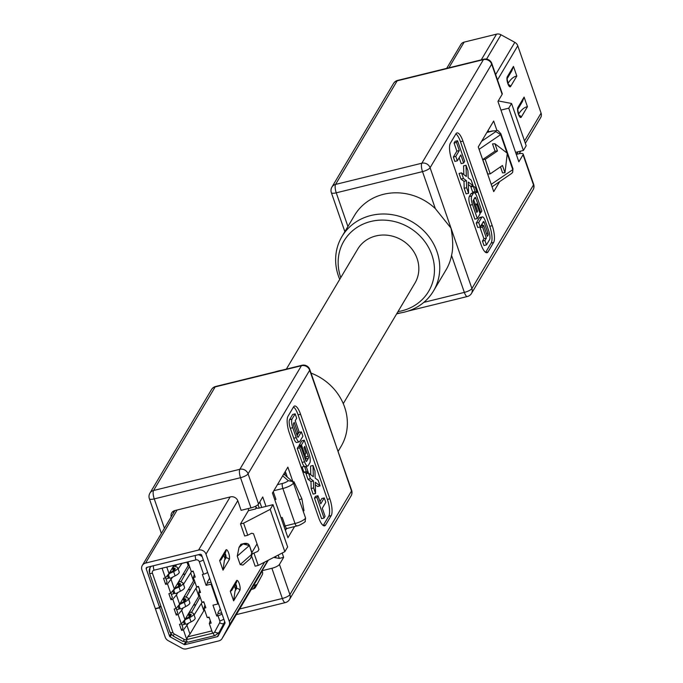 <?xml version="1.0" encoding="UTF-8"?>
<svg xmlns="http://www.w3.org/2000/svg" width="683" height="683" viewBox="0 0 683 683"><rect width="100%" height="100%" fill="white"/><g stroke="black" fill="none" stroke-linecap="round" stroke-linejoin="round"><path stroke-width="1.02" d="M267.804 560.478L229.018 625.696A5.993 5.464 30.7 0 0 229.309 621.462L206.001 554.135A5.993 5.464 30.7 0 0 198.574 550.063L145.573 563.091A5.993 5.464 30.7 0 0 142.303 565.464A5.993 5.464 30.7 0 0 141.91 569.887L155.314 608.604L159.626 607.537L146.222 568.828A1.332 1.212 -149.3 0 1 147.041 567.317L200.034 554.297A1.332 1.212 -149.3 0 1 201.681 555.202L224.972 622.461L218.91 632.68A6.659 6.07 30.7 0 0 219.03 632.475L224.98 622.469A1.332 1.212 -149.3 0 1 224.912 623.4L218.056 636.112A1.332 1.212 -149.3 0 1 217.314 636.684L185.05 644.607A1.332 1.212 -149.3 0 1 184.06 644.47L185.358 642.293M229.018 625.696L222.206 638.34A5.993 5.464 30.7 0 1 222.103 638.52A5.993 5.464 30.7 0 1 218.833 640.893L186.459 648.85A5.993 5.464 30.7 0 1 181.985 648.218L168.18 640.654A5.993 5.464 30.7 0 1 165.218 637.205L155.4 608.843L159.711 607.785L160.838 605.889M171.442 634.712L170.169 636.855A1.332 1.212 -149.3 0 1 169.512 636.086L159.711 607.785M170.169 636.855L184.06 644.47M159.626 607.537L160.753 605.642M173.576 512.882A5.993 5.464 30.7 0 1 173.405 511.183M257.218 584.102A3.996 3.637 30.7 0 1 255.681 584.904L253.692 585.399M251.31 589.395L253.299 588.908A3.996 3.637 -149.3 0 0 255.544 587.209L262.255 574.753A3.996 3.637 -149.3 0 0 262.451 571.927L262.033 570.706L271.894 568.282A6.659 1.861 160.9 0 0 279.458 564.414L283.658 557.354L279.338 558.412L278.194 555.091M279.458 564.414L289.908 594.611L351.514 491.017A6.659 1.861 -19.1 0 0 351.643 490.351L309.689 370.237L248.083 473.831L258.541 504.028A6.659 1.861 -19.1 0 1 250.977 507.896L241.116 510.321L237.88 500.955A5.993 5.464 -149.3 0 0 230.453 496.882L174.985 510.517A5.993 5.464 -149.3 0 0 171.723 512.89A5.993 5.464 -149.3 0 0 171.194 516.886M268.257 560.239L262.033 570.706M251.899 556.816L255.143 566.19L258.225 565.43L284.837 551.659L270.195 509.381L243.583 523.161L240.501 523.921L248.347 510.73A2.664 0.803 -103.8 0 0 248.381 508.536M251.873 552.573L257.039 543.89M222.999 570.177L219.653 560.521L225.86 550.08A5.327 1.605 76.2 0 1 228.498 552.59A5.327 1.605 76.2 0 1 229.377 559.317A5.327 1.605 76.2 0 1 229.206 559.736L222.999 570.177L224.4 560.461L225.288 558.079A2.664 0.803 -103.8 0 0 224.622 553.828M241.449 544.334A3.996 1.204 76.2 0 0 241.065 544.249A3.996 1.204 76.2 0 0 240.766 544.505L239.007 547.459L237.257 556.133L240.185 564.585L242.935 565.063L250.584 558.378L252.155 554.118L249.389 545.401M240.501 523.921L244.685 535.993L247.767 535.241L251.566 533.269L253.504 533.688L258.942 549.388L257.841 551.386L252.292 553.785M233.62 600.861L230.273 591.196L236.48 580.755A5.327 1.605 76.2 0 1 239.118 583.273A5.327 1.605 76.2 0 1 240.006 589.992A5.327 1.605 76.2 0 1 239.827 590.419L233.62 600.861L235.02 591.145L235.908 588.763A2.664 0.803 -103.8 0 0 235.251 584.503M255.655 506.18A2.664 0.803 76.2 0 1 255.741 508.912L256.577 507.503A3.996 1.118 -19.1 0 0 256.501 507.896A3.996 1.118 -19.1 0 0 259.438 508.007L272.995 504.677L287.637 546.946L284.837 551.659M258.225 565.43L254.042 553.358M281.046 517.825A3.996 1.118 -19.1 0 1 282.216 517.483L281.029 517.774M274.771 499.708A3.996 1.118 160.9 0 1 275.941 499.367L273.277 491.675M247.767 535.241L243.583 523.161M272.995 504.677L270.195 509.381M293.05 482.121L287.859 467.138L272.457 493.041L287.936 537.726L294.604 526.516M285.17 471.671A3.996 3.637 -149.3 0 1 285.836 472.884L287.287 477.058M258.541 504.028L262.742 496.959L266.011 506.393M258.037 504.626L259.224 508.058M259.788 501.937L261.691 507.452M275.847 556.312L275.65 557.157L274.583 557.576L279.338 558.412M285.417 530.46L286.578 528.514M283.658 557.354L282.164 553.042M329.838 498.795L300.563 414.248A13.31 4.021 76.2 0 0 294.586 406.026A13.31 4.021 76.2 0 0 293.579 406.88L287.978 416.297A13.31 4.021 76.2 0 0 289.361 433.082L318.637 517.637A13.31 4.021 76.2 0 0 324.613 525.85A13.31 4.021 76.2 0 0 325.62 525.005L331.221 515.588A13.31 4.021 76.2 0 0 329.838 498.795L327.37 499.401L298.095 414.854A13.31 4.021 -103.8 0 0 293.511 406.991M239.673 608.971L282.352 598.479A6.659 1.861 -19.1 0 0 289.908 594.611A6.659 6.07 30.7 0 1 289.472 599.529L351.071 495.935A6.659 6.07 -149.3 0 0 351.514 491.017L328.839 424.527M338.136 451.352L341.073 446.417A53.248 48.536 -149.3 0 0 344.599 407.077A53.248 48.536 -149.3 0 0 311.038 373.097M282.25 370.118A53.248 48.536 -149.3 0 0 278.57 370.886A53.248 48.536 -149.3 0 0 274.976 371.911M343.267 403.644L414.905 283.172A33.279 30.334 -149.3 0 0 411.175 248.091A33.279 30.334 -149.3 0 0 375.846 235.959A33.279 30.334 -149.3 0 0 357.696 249.15L286.356 369.11M340.774 277.597A49.261 44.89 30.7 0 1 340.697 277.366A49.261 44.89 30.7 0 1 370.826 221.471A49.261 44.89 30.7 0 1 431.904 254.947A49.261 44.89 30.7 0 1 401.775 310.85A49.261 44.89 30.7 0 1 397.993 311.619M339.733 279.356A53.248 48.536 30.7 0 1 338.401 275.923A53.248 48.536 30.7 0 1 341.927 236.583A53.248 48.536 30.7 0 1 370.971 215.487A53.248 48.536 30.7 0 1 437 251.686A53.248 48.536 30.7 0 1 433.474 291.018A53.248 48.536 30.7 0 1 404.43 312.114A53.248 48.536 30.7 0 1 396.943 313.377M433.474 291.018L446.076 269.828A53.248 48.536 -149.3 0 0 451.54 255.399C453.256 248.646 453.077 239.562 451.002 228.139L471.91 288.533L533.508 184.939L523.058 154.742L518.858 161.803L497.941 101.417L502.142 94.348A6.659 1.861 -19.1 0 0 502.27 93.691L491.811 63.493A6.659 1.861 160.9 0 1 491.692 64.159L430.085 167.753L451.002 228.139L435.336 208.622A53.248 48.536 -149.3 0 0 383.573 194.296A53.248 48.536 -149.3 0 0 354.528 215.393L341.927 236.583M451.762 159.967L481.037 244.514A13.31 4.021 76.2 0 0 487.013 252.736A13.31 4.021 76.2 0 0 488.021 251.89L493.621 242.474A13.31 4.021 76.2 0 0 492.238 225.68L462.963 141.133A13.31 4.021 76.2 0 0 456.987 132.912A13.31 4.021 76.2 0 0 455.979 133.766L450.379 143.182A13.31 4.021 76.2 0 0 451.762 159.967M496.976 130.607L493.664 121.036L478.262 146.939L493.741 191.624L499.708 181.576M516.288 154.392L518.295 153.906A6.659 1.861 160.9 0 1 523.187 154.076A6.659 1.861 160.9 0 1 523.058 154.742M495.653 74.584L514.82 42.346A5.993 5.464 -149.3 0 1 517.782 45.795L541.09 113.113A5.993 5.464 -149.3 0 1 540.697 117.536L525.355 143.328M524.092 97.071L527.438 106.736L521.231 117.177A5.327 1.605 76.2 0 1 518.593 114.659A5.327 1.605 76.2 0 1 517.705 107.931A5.327 1.605 76.2 0 1 517.885 107.513L524.092 97.071L522.41 101.571L517.782 109.348M506.871 102.578L504.276 102.074M513.471 66.388L516.818 76.052L510.611 86.493A5.327 1.605 76.2 0 1 507.973 83.975A5.327 1.605 76.2 0 1 507.085 77.256A5.327 1.605 76.2 0 1 507.264 76.829L513.471 66.388L511.789 70.887L507.162 78.665M498.24 100.922L511.558 103.475L526.192 145.752L523.391 150.456L508.758 108.187L511.558 103.475M500.955 110.1L508.758 108.187M514.82 42.346L501.015 34.782A5.993 5.464 -149.3 0 0 496.541 34.15L464.167 42.107A5.993 5.464 -149.3 0 0 460.897 44.48A5.993 5.464 -149.3 0 0 460.794 44.66L446.708 68.36M488.704 131.828L488.166 130.274M515.588 152.377L523.391 150.456M491.222 184.359L512.788 169.64L512.668 172.329L511.746 173.371L492.067 186.8M507.034 153.026L500.656 134.611A9.323 2.604 160.9 0 0 500.835 133.68L512.967 168.71A9.323 2.604 -19.1 0 1 512.788 169.64L507.264 153.675M504.976 172.748L507.315 153.24L494.944 143.763L492.528 143.891L495.038 151.139L482.787 159.506L487.807 173.994L490.215 173.866L502.466 165.508L504.976 172.748L502.568 172.884L500.485 166.857M479.09 149.329L500.656 134.611L495.824 131.614L481.6 141.313M482.787 159.506L485.195 159.37L490.215 173.866M495.038 151.139L497.455 151.011L485.195 159.37M494.944 143.763L497.455 151.011M518.491 113.959L519.439 112.832C522.111 109.118 524.775 107.086 527.438 106.736M507.862 83.275L508.809 82.148C511.482 78.443 514.154 76.411 516.818 76.052M455.911 133.877A13.31 4.021 -103.8 0 1 460.496 141.74L489.771 226.286A13.31 4.021 -103.8 0 1 491.154 243.071L485.622 252.377M472.67 192.145L475.137 191.539L473.362 186.399L470.894 187.005L472.67 192.145L473.985 192.717M483.581 225.347L481.122 225.953L480.098 227.67L483.914 238.683L482.463 241.125L483.991 245.53L486.458 244.924L489.54 239.733A6.873 2.075 -103.8 0 0 488.823 231.076L485.382 221.138A6.873 2.075 -103.8 0 0 482.3 216.895A6.873 2.075 -103.8 0 0 481.78 217.331L478.698 222.521L480.226 226.927L483.393 221.599A1.622 0.487 76.2 0 1 483.513 221.497A1.622 0.487 76.2 0 1 484.238 222.496L487.927 233.151A1.622 0.487 76.2 0 1 488.097 235.191L487.397 236.361L483.581 225.347L482.565 227.063L486.381 238.077L484.93 240.518L486.458 244.924M482.3 216.895L479.833 217.501A6.873 2.075 76.2 0 0 479.321 217.937L476.23 223.128L477.759 227.533L480.226 226.927M482.044 223.87L482.633 225.578M473.678 199.709L475.257 204.268M473.934 192.726L471.466 193.332A6.873 2.075 76.2 0 0 470.954 193.776L469.315 196.533A6.873 2.075 76.2 0 0 470.024 205.19L474.864 219.158L477.323 218.551L480.132 213.83L476.7 203.91L475.684 205.634L477.588 211.141L476.819 212.43L473.387 202.51A1.622 0.487 76.2 0 1 473.217 200.469L475.026 197.438A1.622 0.487 76.2 0 1 475.146 197.336A1.622 0.487 76.2 0 1 475.872 198.335L480.832 212.652L481.856 210.936L477.016 196.969A6.873 2.075 -103.8 0 0 473.934 192.726A6.873 2.075 -103.8 0 0 473.413 193.169L471.774 195.927A6.873 2.075 -103.8 0 0 472.491 204.584L477.323 218.551M476.7 203.91L474.139 204.687M460.974 179.057L463.441 178.451L461.512 172.876L459.044 173.482L460.974 179.057L463.988 181.311L464.175 188.312L466.113 193.887L468.572 193.28L468.273 182.062L473.106 185.665L471.176 180.09L468.154 177.845L467.966 170.835L466.037 165.26L463.578 165.867L463.808 174.592M468.342 184.555L470.638 186.271L473.106 185.665M457.542 140.732L455.074 141.338L454.058 143.054L456.859 151.131L453.35 157.03L454.869 161.436L457.337 160.829L460.846 154.939L463.646 163.015L464.662 161.299L457.542 140.732L456.526 142.448L459.317 150.525L455.809 156.424L457.337 160.829M459.155 157.773L461.179 163.621L463.646 163.015M473.362 186.399L475.283 187.236L477.058 192.375L475.137 191.539M474.711 192.956L477.058 192.375M476.23 223.128L478.698 222.521M482.463 241.125L484.93 240.518M483.914 238.683L486.381 238.077M480.098 227.67L482.565 227.063M476.469 211.414L477.588 211.141M474.565 205.907L475.684 205.634M479.816 212.908L480.832 212.652M463.988 181.311L466.455 180.705L463.441 178.451M464.175 188.312L466.643 187.705L466.455 180.705M461.512 172.876L466.344 176.487L466.037 165.26M466.643 187.705L468.572 193.28M456.859 151.131L459.317 150.525M453.35 157.03L455.809 156.424M454.058 143.054L456.526 142.448M327.37 499.401A13.31 4.021 -103.8 0 1 328.754 516.194L323.221 525.5M304.541 466.387L302.074 466.993L303.85 472.141L305.779 472.969L308.238 472.363L306.462 467.223L304.541 466.387L306.317 471.535L303.85 472.141M292.674 414.453L289.592 419.635A6.873 2.075 76.2 0 0 290.309 428.301L293.75 438.238A6.873 2.075 76.2 0 0 296.832 442.482L299.299 441.875A6.873 2.075 -103.8 0 1 296.209 437.632L292.768 427.695A6.873 2.075 -103.8 0 1 292.059 419.029L295.141 413.847L292.674 414.453M299.299 441.875A6.873 2.075 -103.8 0 0 299.811 441.431L302.902 436.249L301.374 431.844L298.906 432.45L297.088 435.506M304.994 454.69L305.745 456.859A1.622 0.487 -103.8 0 1 305.916 458.899L305.463 459.668M303.875 455.109L304.9 454.852L305.916 453.136L304.012 447.63L304.78 446.34L308.212 456.253A1.622 0.487 76.2 0 1 308.383 458.293L306.573 461.332A1.622 0.487 76.2 0 1 306.454 461.435A1.622 0.487 76.2 0 1 305.728 460.436L300.768 446.11L298.3 446.716L297.276 448.441L302.117 462.4A6.873 2.075 76.2 0 0 304.422 466.421M305.147 466.651A6.873 2.075 76.2 0 0 305.199 466.643L307.666 466.037A6.873 2.075 -103.8 0 1 304.584 461.793L299.743 447.835L297.276 448.441M307.666 466.037A6.873 2.075 -103.8 0 0 308.187 465.601L309.826 462.843A6.873 2.075 -103.8 0 0 309.109 454.178L304.276 440.211L301.809 440.817L299 445.547L299.316 446.469M315.324 484.776L317.621 486.492L320.088 485.886L315.256 482.283L315.563 493.502L313.096 494.108L311.166 488.533L310.978 481.532L307.956 479.278L306.027 473.703L308.494 473.097L313.326 476.708L313.027 465.482L310.56 466.088L310.791 474.813M324.263 497.933L320.754 503.832L317.954 495.756L315.486 496.362L314.47 498.078L321.591 518.645L324.058 518.038L325.074 516.322L322.282 508.237L325.791 502.338L324.263 497.933L321.795 498.539L319.977 501.595M308.238 472.363L306.317 471.535M301.374 431.844L298.206 437.171A1.622 0.487 76.2 0 1 298.087 437.274A1.622 0.487 76.2 0 1 297.361 436.275L293.673 425.62A1.622 0.487 76.2 0 1 293.502 423.58L294.202 422.401L298.019 433.423L299.034 431.707L295.218 420.685L296.67 418.252L295.141 413.847M296.499 433.79L298.019 433.423M299 445.547L301.468 444.94L304.9 454.852M304.276 440.211L301.468 444.94M300.768 446.11L299.743 447.835M313.027 465.482L314.957 471.057L315.145 478.066L318.158 480.311L320.088 485.886M311.166 488.533L313.634 487.927L315.563 493.502M310.978 481.532L313.437 480.926L310.424 478.672L307.956 479.278M313.634 487.927L313.437 480.926M308.494 473.097L310.424 478.672M314.47 498.078L316.938 497.472L324.058 518.038M317.954 495.756L316.938 497.472M286.74 528.403L285.024 529.308M181.917 563.441L178.161 568.999M174.02 565.379L173.371 566.634L175.83 566.028L176.479 564.773M173.866 565.413L169.017 573.575L165.406 577.878L163.553 578.33L165.645 584.366L167.497 583.914L172.551 577.186M165.645 584.366L167.045 582.018L165.551 577.698M169.205 577.997L166.02 579.047M218.329 603.251L217.903 603.968L211.047 584.153L211.465 583.444M220.378 609.928L220.105 609.142L217.868 612.907L218.142 613.693L221.642 612.83M210.262 620.514L209.314 623.57L211.158 623.118L209.075 617.082L207.222 617.534L204.004 608.237L205.848 607.776L203.756 601.74L201.912 602.193L198.693 592.895L200.537 592.443L198.446 586.398L196.602 586.851L193.374 577.553L195.227 577.101L193.135 571.065L191.283 571.517L187.945 561.853L154.051 570.185A3.996 1.204 76.2 0 1 153.436 565.746M201.34 603.584L203.833 610.773L204.798 610.534M196.03 588.251L198.813 596.276L199.778 596.046M190.719 572.909L193.502 580.943L194.467 580.704M187.005 562.186L188.192 565.601L189.157 565.362M209.314 623.57L212.661 633.235L213.19 633.107A3.996 1.204 -103.8 0 0 214.983 635.574L218.91 632.68M183.377 641.243L188.038 642.191A3.996 1.204 76.2 0 1 186.246 639.723L212.661 633.235M167.497 583.914L170.716 593.22L168.872 593.672L170.955 599.708L172.808 599.256L176.026 608.553L174.182 609.005L176.274 615.05L178.118 614.598L181.337 623.895L179.492 624.347L181.584 630.392L183.428 629.931L186.775 639.595L187.637 636.872L211.858 630.913M207.641 572.388A3.996 1.118 -19.1 0 1 203.585 574.198L202.347 574.497L206.112 585.365L207.512 583.017L211.021 582.155M211.047 584.153L206.112 585.365M217.903 603.968L212.976 605.181L216.742 616.049L218.142 613.693M222.026 613.94A3.996 1.118 160.9 0 1 217.971 615.742L216.742 616.049M204.004 608.237L204.951 605.181M207.512 583.017L207.239 582.232L209.485 578.458L209.988 579.184M193.374 577.553L194.322 574.497M191.761 571.398A9.323 2.604 -19.1 0 0 192.486 571.611L193.383 571.765M198.693 592.895L199.641 589.839M197.08 586.74A9.323 2.604 -19.1 0 0 197.797 586.945L198.693 587.107M187.97 561.947L162.059 568.213L165.406 577.878M169.017 573.575L166.797 567.155M181.584 630.392L182.984 628.036L181.49 623.716M188.482 623.212L183.428 629.931M185.349 624.057L181.951 625.065M202.219 602.116L194.1 615.016M190.805 609.748L189.302 612.651L191.769 612.045L200.128 597.036M181.337 623.895L184.956 619.592L198.813 596.276M195.56 604.711L193.502 605.215M186.118 624.194L184.769 623.955A1.332 1.144 100 0 1 183.932 623.186L185.281 623.425A1.332 1.144 -80 0 0 186.766 624.083L191.044 621.897A9.323 2.604 -19.1 0 0 195.133 618.021L193.673 613.786A9.323 2.604 160.9 0 1 189.584 617.671L184.803 619.771M185.358 618.9L188.218 617.441A6.659 1.861 -19.1 0 0 191.155 614.657A6.659 1.861 -19.1 0 0 190.241 614.111A7.991 2.237 160.9 0 1 189.148 613.445A7.991 2.237 160.9 0 1 189.302 612.651M183.932 623.186L183.351 621.504M185.281 623.425L184.649 621.615A1.332 1.144 -80 0 1 185.306 619.857M192.077 612.933L191.769 612.045A5.327 1.486 -19.1 0 0 191.667 612.574A5.327 1.486 -19.1 0 0 192.393 613.018A9.323 2.604 160.9 0 1 193.673 613.786M190.028 616.339L190.113 615.007L190.233 615.964M190.881 615.537A6.523 1.827 -19.1 0 0 190.591 615.468A8.119 2.271 160.9 0 1 190.087 615.332L190.25 615.981M190.087 615.332L190.019 616.348M189.302 616.834L188.303 613.949M186.297 618.422L186.058 617.731M184.956 619.592L181.729 610.286L178.118 614.598M183.172 607.87L181.729 610.286M176.274 615.05L177.674 612.694L176.18 608.382M180.039 608.715L176.641 609.731M196.909 586.782L188.781 599.674M185.494 594.406L183.992 597.309L186.459 596.703L194.809 581.694M176.026 608.553L179.638 604.25L193.502 580.943M190.25 589.369L188.184 589.881M180.807 608.852L179.458 608.613A1.332 1.144 100 0 1 178.622 607.853L179.971 608.083A1.332 1.144 -80 0 0 181.456 608.749L185.733 606.555A9.323 2.604 -19.1 0 0 189.823 602.679L188.363 598.453A9.323 2.604 160.9 0 1 184.265 602.329L179.492 604.429M180.047 603.567L182.907 602.099A6.659 1.861 -19.1 0 0 185.844 599.324A6.659 1.861 -19.1 0 0 184.931 598.769A7.991 2.237 160.9 0 1 183.838 598.103A7.991 2.237 160.9 0 1 183.992 597.309M178.622 607.853L178.032 606.163M179.971 608.083L179.339 606.273A1.332 1.144 -80 0 1 179.988 604.523M186.766 597.591L186.459 596.703A5.327 1.486 -19.1 0 0 186.357 597.232A5.327 1.486 -19.1 0 0 187.082 597.676A9.323 2.604 160.9 0 1 188.363 598.453M184.717 600.997L184.803 599.665L184.922 600.622M184.777 599.99L184.709 600.955L184.777 599.99A8.119 2.271 160.9 0 0 185.272 600.126A6.523 1.827 -19.1 0 1 185.571 600.195M183.992 601.492L182.993 598.615M180.986 603.08L180.747 602.389M179.638 604.25L176.419 594.953L172.808 599.256M177.862 592.528L176.419 594.953M170.955 599.708L172.355 597.352L170.861 593.04M174.728 593.373L171.331 594.389M191.59 571.44L183.471 584.341M180.184 579.064L178.681 581.976L181.149 581.37L189.498 566.361M170.716 593.22L174.327 588.908L188.192 565.601M184.939 574.027L182.873 574.54M175.497 593.51L174.148 593.271A1.332 1.144 100 0 1 173.311 592.511L174.652 592.75A1.332 1.144 -80 0 0 176.146 593.407L180.423 591.222A9.323 2.604 -19.1 0 0 184.512 587.337L183.053 583.111A9.323 2.604 160.9 0 1 178.955 586.996L174.174 589.096M174.737 588.225L177.597 586.765A6.659 1.861 -19.1 0 0 180.534 583.982A6.659 1.861 -19.1 0 0 179.62 583.427A7.991 2.237 160.9 0 1 178.528 582.77A7.991 2.237 160.9 0 1 178.681 581.976M173.311 592.511L172.722 590.821M174.652 592.75L174.028 590.932A1.332 1.144 -80 0 1 174.677 589.181M181.447 582.249L181.149 581.37A5.327 1.486 -19.1 0 0 181.046 581.899A5.327 1.486 -19.1 0 0 181.772 582.334A9.323 2.604 160.9 0 1 183.053 583.111M179.407 585.655L179.484 584.324L179.364 585.587L180.005 586.262M179.467 584.648L179.39 585.613L179.467 584.648A8.119 2.271 160.9 0 0 179.962 584.785A6.523 1.827 -19.1 0 1 180.261 584.861M178.681 586.151L177.682 583.273M175.676 587.747L175.437 587.047M174.327 588.908L171.109 579.611M187.637 636.872L189.968 634.08L203.833 610.773M189.968 634.08L187.04 625.628M170.366 572.405L170.127 571.705M173.371 570.817L172.372 567.932M202.39 602.073A9.323 2.604 -19.1 0 0 203.107 602.286L204.004 602.449M207.7 617.415A9.323 2.604 -19.1 0 0 208.426 617.628L209.314 617.782M170.178 578.168L168.838 577.938A1.332 1.144 100 0 1 167.992 577.169L169.341 577.408A1.332 1.144 -80 0 0 170.827 578.066L175.113 575.88A9.323 2.604 -19.1 0 0 179.202 571.995L177.734 567.769A9.323 2.604 160.9 0 1 173.644 571.654L168.863 573.754M169.427 572.883L172.278 571.423A6.659 1.861 -19.1 0 0 175.224 568.64A6.659 1.861 -19.1 0 0 174.31 568.094A7.991 2.237 160.9 0 1 173.217 567.428A7.991 2.237 160.9 0 1 173.371 566.634M167.992 577.169L167.412 575.487M169.341 577.408L168.718 575.598A1.332 1.144 -80 0 1 169.367 573.84M176.137 566.907L175.83 566.028A5.327 1.486 -19.1 0 0 175.727 566.557A5.327 1.486 -19.1 0 0 176.462 567.001A9.323 2.604 160.9 0 1 177.734 567.769M174.097 570.314L174.174 568.99L174.293 569.946M174.156 569.306L174.08 570.279L174.156 569.306A8.119 2.271 160.9 0 0 174.652 569.443A6.523 1.827 -19.1 0 1 174.942 569.52M297.096 525.722A3.996 1.204 -103.8 0 1 296.798 525.978A3.996 1.204 -103.8 0 1 295.005 523.511A9.323 2.604 -19.1 0 0 301.673 521.052A9.323 2.604 -19.1 0 0 305.591 518.098L293.459 483.069L292.384 481.489L288.269 480.67A5.327 1.486 160.9 0 1 282.455 483.453L277.426 484.682M305.591 518.098L305.122 521.36C306.735 521.086 299.427 525.799 296.798 525.978L286.211 528.676M299.248 499.785L301.869 498.752L293.963 481.754L292.981 482.147M303.158 511.08L304.003 510.739L301.869 498.752M225.86 550.08A2.664 2.425 -149.3 0 1 225.68 552.043L220.985 559.949L219.653 560.521M224.955 558.634L223.776 555.245M248.407 545.35L243.028 543.95L246.904 543.659M250.499 558.455L252.309 553.836L240.185 564.585M236.48 580.755A2.664 2.425 -149.3 0 1 236.309 582.719L231.605 590.624L230.273 591.196M234.406 585.92L235.575 589.318M198.574 550.063L230.145 496.959M177.153 509.979L145.573 563.091M289.472 599.529A6.659 6.659 0 0 1 285.34 602.594A6.659 2.006 -103.8 0 1 282.352 598.479L271.894 568.282M250.977 507.896L240.527 477.699L154.247 498.897L164.424 528.275M253.299 588.908L255.681 584.904M237.778 500.69L206.001 554.135M229.309 621.462L264.577 562.143M257.841 551.386L258.977 549.482M255.741 508.912L248.347 510.73M282.694 475.829L288.269 480.67M274.583 557.576L275.104 556.696M239.835 469.306A6.659 6.07 30.7 0 1 248.083 473.831A6.659 1.861 160.9 0 1 240.527 477.699A6.659 2.006 -103.8 0 1 239.835 469.306L301.434 365.712L215.162 386.911L153.555 490.505L239.835 469.306M309.689 370.237A6.659 6.07 -149.3 0 0 301.434 365.712A6.659 2.006 -103.8 0 1 301.937 365.285A6.659 6.659 0 0 1 309.817 369.571A6.659 1.861 160.9 0 1 309.689 370.237M301.937 365.285L215.657 386.484A6.659 2.006 76.2 0 0 215.162 386.911A6.659 6.07 -149.3 0 0 211.525 389.549L149.927 493.143A6.659 6.07 30.7 0 1 153.555 490.505A6.659 2.006 76.2 0 0 154.247 498.897A6.659 1.861 160.9 0 1 149.364 498.727L161.367 533.406M423.827 302.364L464.346 292.401L451.54 255.399M408.024 311.089L467.343 296.516A6.659 2.006 -103.8 0 1 464.346 292.401A6.659 1.861 -19.1 0 0 471.91 288.533A6.659 6.07 30.7 0 1 471.475 293.451L533.073 189.857A6.659 6.07 -149.3 0 0 533.508 184.939A6.659 1.861 -19.1 0 0 533.636 184.273L523.187 154.076M502.142 94.348L491.692 64.159A6.659 6.07 -149.3 0 0 483.436 59.634L397.156 80.833A6.659 6.07 -149.3 0 0 393.528 83.471L331.929 187.065A6.659 6.07 30.7 0 1 335.558 184.427L421.829 163.228L483.436 59.634A6.659 2.006 -103.8 0 1 483.94 59.208L397.66 80.406A6.659 2.006 76.2 0 0 397.156 80.833L335.558 184.427A6.659 2.006 76.2 0 0 336.249 192.819L347.92 226.517M421.829 163.228A6.659 6.07 30.7 0 1 430.085 167.753A6.659 1.861 160.9 0 1 422.521 171.621A6.659 2.006 -103.8 0 1 421.829 163.228M435.336 208.622L422.521 171.621L336.249 192.819A6.659 1.861 160.9 0 1 331.357 192.649L344.864 231.648M516.587 154.324L518.107 151.754M524.535 140.954L541.09 113.113M517.782 45.795L497.497 79.902M486.868 132.459L491.897 131.221A5.327 1.486 160.9 0 1 495.055 130.923A5.327 1.486 160.9 0 1 495.824 131.614M491.897 131.221A3.996 1.204 -103.8 0 1 492.195 130.974A3.996 1.204 -103.8 0 1 492.605 131.068M464.167 42.107L448.876 67.822M481.25 59.865L496.541 34.15M501.015 34.782L486.561 59.097M517.885 107.513A2.664 2.425 30.7 0 1 517.791 109.323M518.593 114.249L519.439 112.832M519.08 115.342A2.664 2.425 30.7 0 1 521.231 117.177M507.264 76.829A2.664 2.425 30.7 0 1 507.17 78.647M507.964 83.565L508.809 82.148M508.451 84.658A2.664 2.425 30.7 0 1 510.611 86.493M485.733 252.454L488.021 251.89M489.771 226.286L492.238 225.68M493.621 242.474L491.154 243.071M462.963 141.133L460.496 141.74M488.097 235.191L487.081 235.439M486.416 233.518L487.927 233.151M484.238 222.496L482.625 222.897M481.78 217.331L479.321 217.937M472.491 204.584L470.024 205.19M469.315 196.533L471.774 195.927M473.413 193.169L470.954 193.776M475.872 198.335L474.258 198.727M300.563 414.248L298.095 414.854M323.332 525.568L325.62 525.005M331.221 515.588L328.754 516.194M293.75 438.238L296.209 437.632M292.768 427.695L290.309 428.301M289.592 419.635L292.059 419.029M308.383 458.293L305.916 458.899M305.745 456.859L308.212 456.253M302.117 462.4L304.584 461.793M217.314 636.684L222.043 628.719M186.374 642.379L185.05 644.607M169.512 636.086L170.801 633.918M222.206 638.34L262.178 571.116L222.103 638.52M224.596 621.359A6.659 6.07 30.7 0 1 223.973 623.306L219.03 632.475A3.996 1.639 28.3 0 1 214.684 631.971A2.664 2.425 30.7 0 1 213.19 633.107M224.792 621.923L223.973 623.306A3.996 1.639 -151.7 0 1 219.627 622.802L214.684 631.971M215.282 635.318A3.996 1.204 -103.8 0 1 214.983 635.574L188.038 642.191M219.627 622.802A2.664 2.425 30.7 0 0 219.764 620.915L217.971 615.742M203.585 574.198L199.257 561.691A2.664 2.425 30.7 0 0 195.953 559.881L187.945 561.853M219.764 620.915A3.996 1.118 -19.1 0 0 223.819 619.105M203.312 559.889A3.996 1.118 160.9 0 1 199.257 561.691M198.19 554.75A6.659 6.07 30.7 0 1 202.279 556.901M195.953 559.881A3.996 1.204 -103.8 0 1 195.338 555.45M186.246 639.723A2.664 2.425 30.7 0 1 184.265 639.45L174.242 633.952A2.664 2.425 30.7 0 1 172.927 632.424L152.42 573.208A2.664 2.425 30.7 0 1 154.051 570.185M174.242 633.952L173.158 636.044L183.181 641.533L184.265 639.45M170.067 631.92A3.996 1.118 -19.1 0 0 169.999 632.33A3.996 1.118 -19.1 0 0 172.927 632.424M149.56 572.704A6.659 6.07 30.7 0 1 150.004 567.786A6.659 6.07 30.7 0 1 151.336 566.258M152.42 573.208A3.996 1.118 160.9 0 1 149.492 573.114M184.649 621.615L183.437 621.402M191.044 621.897L189.584 617.671M190.113 615.007A7.991 2.237 -19.1 0 0 190.6 615.144A6.659 1.861 160.9 0 1 191.061 615.272M190.48 615.964A1.204 1.033 -79.4 0 1 190.591 615.468L190.241 614.111M179.339 606.273L178.118 606.06M185.733 606.555L184.265 602.329M184.803 599.665A7.991 2.237 -19.1 0 0 185.289 599.802A6.659 1.861 160.9 0 1 185.75 599.93M185.161 600.63A1.204 1.033 -79.4 0 1 185.272 600.126L184.931 598.769M174.028 590.932L172.808 590.718M180.423 591.222L178.955 586.996M179.484 584.324A7.991 2.237 -19.1 0 0 179.979 584.46A6.659 1.861 160.9 0 1 180.432 584.597M179.851 585.288A1.204 1.033 -79.4 0 1 179.962 584.785L179.62 583.427M168.718 575.598L167.497 575.385M175.113 575.88L173.644 571.654M174.174 568.99A7.991 2.237 -19.1 0 0 174.669 569.118A6.659 1.861 160.9 0 1 175.121 569.255M174.541 569.946A1.204 1.033 -79.4 0 1 174.652 569.443L174.31 568.094M256.577 507.503L256.808 508.169M293.459 483.069A9.323 2.604 160.9 0 1 282.873 488.49L273.849 490.701M283.974 526.286A3.996 1.118 160.9 0 1 285.144 525.936L295.005 523.511L282.873 488.49A3.996 1.204 -103.8 0 1 282.455 483.453M282.216 517.483L285.144 525.936A3.996 1.204 76.2 0 0 286.271 528.087A3.996 1.204 76.2 0 0 286.937 528.403M285.836 472.884L284.691 474.813M229.206 559.736A2.664 2.425 -149.3 0 0 225.902 557.926L225.288 558.079M224.4 560.461L225.902 557.926A2.664 0.803 76.2 0 0 225.988 557.721A2.664 0.803 76.2 0 0 224.963 553.247M239.007 547.459L243.028 543.95L240.766 544.505M249.227 545.657L237.257 556.133M251.335 553.802L252.155 554.118M239.827 590.419A2.664 2.425 -149.3 0 0 236.523 588.609L235.908 588.763M235.02 591.145L236.523 588.609A2.664 0.803 76.2 0 0 236.617 588.396A2.664 0.803 76.2 0 0 235.592 583.931M147.135 567.291L146.222 568.828M351.071 495.935A6.659 6.659 0 0 0 351.643 490.351M309.817 369.571L328.847 424.527M215.657 386.484A6.659 6.659 0 0 0 211.525 389.549M331.929 187.065A6.659 6.659 0 0 0 331.357 192.649M491.811 63.493A6.659 6.659 0 0 0 483.94 59.208M397.66 80.406A6.659 6.659 0 0 0 393.528 83.471M533.073 189.857A6.659 6.659 0 0 0 533.636 184.273M520.728 151.114L519.182 153.709M512.967 168.71L512.668 172.329M500.835 133.68C496.114 128.78 499.64 130.931 492.195 130.974L486.996 132.246M460.897 44.48L446.699 68.36M519.003 115.615L517.705 109.476M508.383 84.94L507.085 78.801M396.644 313.89L400.75 312.882M467.343 296.516A6.659 6.659 0 0 0 471.475 293.451M285.34 602.594L236.301 614.64M149.927 493.143A6.659 6.659 0 0 0 149.364 498.727M150.832 566.386L150.004 567.786L149.483 573.097L169.99 632.313L173.158 636.044M189.934 615.707L189.148 613.445M184.623 600.366L183.838 598.103M185.315 601.603L184.939 600.647M179.313 585.032L178.528 582.77M173.994 569.69L173.217 567.428M174.08 570.331L174.122 569.263L174.319 569.964M292.384 481.489L283.778 474.011M252.309 553.836L249.38 545.384C248.586 543.694 246.896 543.045 244.309 543.446L241.065 544.249M142.303 565.464L174.976 510.517"/></g></svg>
